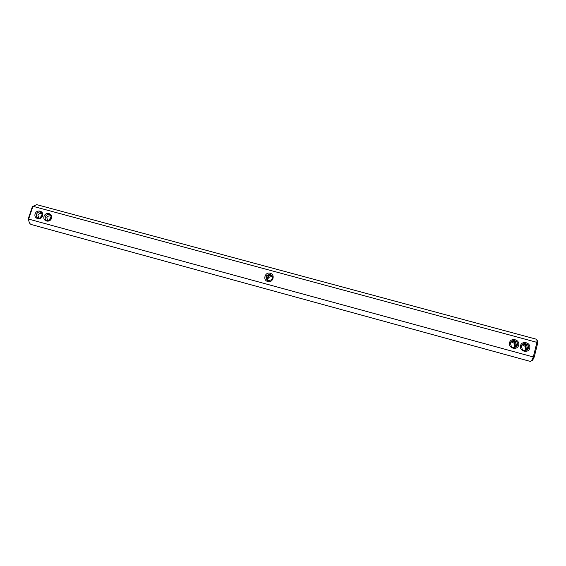 <?xml version="1.0" encoding="UTF-8"?>
<svg xmlns="http://www.w3.org/2000/svg" width="566" height="566" viewBox="0 0 566 566"><rect width="100%" height="100%" fill="white"/><g stroke="black" fill="none" stroke-linecap="round" stroke-linejoin="round"><path stroke-width="0.85" d="M270.201 273.265C275.55 274.496 273.01 283.142 267.775 281.5C262.433 280.255 264.98 271.638 270.201 273.265M270.046 274.383L270.803 274.694C273.35 278.111 272.472 280.113 268.185 280.708L267.477 280.425C264.881 277.015 265.737 274.998 270.046 274.383M28.3 218.745L28.633 219.092C28.824 222.183 29.722 223.995 31.321 224.532L530.356 361.426C531.064 361.511 532.047 360.026 533.306 356.976L534.254 356.948L537.679 343.123L536.929 342.359L32.948 206.3L28.633 219.092L533.306 356.976L536.929 342.359C537.049 340.435 536.872 339.388 536.391 339.225L36.733 204.644L32.382 206.647L28.3 218.745L29.128 221.992M509.527 342.706C510.879 337.138 520.112 339.628 518.675 345.189C517.317 350.786 508.07 348.26 509.527 342.706M520.529 345.692C521.873 340.109 531.149 342.614 529.712 348.189C528.368 353.8 519.079 351.26 520.529 345.692M51.506 218.313C49.9 223.252 42.365 221.2 44.056 216.29C45.662 211.366 53.183 213.396 51.506 218.313M42.556 215.879C40.943 220.811 33.444 218.759 35.134 213.87C36.74 208.953 44.233 210.976 42.556 215.879M266.876 279.993L266.473 277.347C267.138 275.684 268.482 275.055 270.491 275.451L272.105 276.088M510.398 343.081C511.827 340.279 513.886 339.841 516.574 341.765C519.793 345.019 514.423 349.781 511.339 346.399L510.398 343.081M521.385 346.067C522.871 343.208 524.958 342.805 527.661 344.843C530.795 348.203 525.248 352.795 522.262 349.314L521.385 346.067M51.025 218.306C50.105 220.252 48.683 220.938 46.752 220.365C43.221 218.936 46.214 212.986 49.589 214.705C50.961 215.483 51.435 216.679 51.025 218.306M42.082 215.879C41.169 217.818 39.754 218.504 37.83 217.938C34.314 216.523 37.292 210.58 40.653 212.285C42.026 213.057 42.5 214.252 42.082 215.879M511.423 341.404L513.397 341.326L511.692 341.192M272.218 276.357L270.958 275.607C269.253 275.614 268.043 276.555 267.322 278.43L267.293 280.319M537.679 343.123C537.764 341.241 537.516 340.378 536.943 340.527M531.488 360.577C532.082 361.08 533.002 359.87 534.254 356.948M514.494 347.517L515.421 345.89L514.848 342.579L513.397 341.326L515.541 342.253L516.666 345.331L515.039 347.411M525.305 350.531L526.281 348.847L525.786 345.628L524.293 344.284L526.564 345.302L527.625 348.309L525.871 350.453M522.503 344.305L524.293 344.284L522.772 344.114M47.636 220.599L46.822 217.662C47.445 216.247 48.796 215.674 50.869 215.943M38.757 218.172L37.95 215.25C38.559 213.856 39.889 213.283 41.941 213.531M267.746 280.559C267.768 277.842 269.133 276.597 271.85 276.809L272.38 277.007M511.006 341.85L513.843 343.06C515.025 344.56 515.074 346.052 513.999 347.538M51.096 216.53L49.072 220.386M522.036 344.779L524.717 346.081C525.842 347.595 525.864 349.08 524.767 350.531M42.181 214.196L40.264 217.896M270.803 274.694L271.602 275.776M271.581 275.748L271.977 275.854M515.541 342.253L516.574 341.765M526.564 345.302L527.661 344.843M50.119 215.03L49.589 214.705M41.169 212.597L40.653 212.285M271.807 276.052L272.338 276.774M513.843 343.06L514.848 342.579M524.823 344.397L527.194 345.041M513.921 341.44L516.043 342.013M524.717 346.081L525.786 345.628"/></g></svg>
